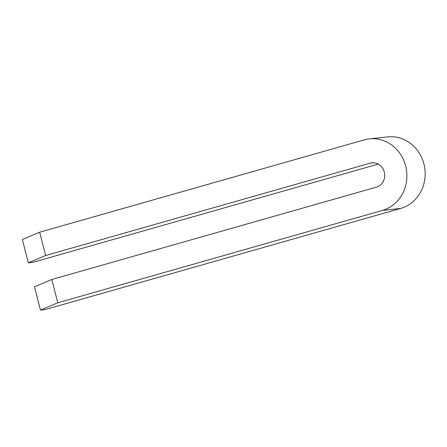 <?xml version="1.0" encoding="UTF-8"?>
<svg xmlns="http://www.w3.org/2000/svg" width="447" height="447" viewBox="0 0 447 447"><rect width="100%" height="100%" fill="white"/><g stroke="black" fill="none" stroke-linecap="round" stroke-linejoin="round"><path stroke-width="0.67" d="M45.644 255.494L28.329 262.83L22.35 239.547L39.666 232.211L45.644 255.494L370.233 163.166A12.404 11.404 83.8 0 1 371.971 162.831A12.404 11.404 83.8 0 1 384.509 172.978A12.404 11.404 83.8 0 1 376.391 187.159L51.807 279.487L34.486 286.818L40.465 310.101L57.78 302.77L51.807 279.487M57.78 302.77L382.369 210.436A36.486 33.536 -96.2 0 0 406.25 168.731A36.486 33.536 -96.2 0 0 369.367 138.888A36.486 33.536 -96.2 0 0 364.255 139.883L39.666 232.211M40.465 310.101L45.035 309.603L400.663 208.447A36.486 33.536 -96.2 0 0 424.538 166.742A36.486 33.536 -96.2 0 0 387.661 136.899L369.367 138.888M28.329 262.83L32.899 262.333L378.268 164.094M382.369 210.436L400.663 208.447M370.233 163.166L373.742 162.786"/></g></svg>
